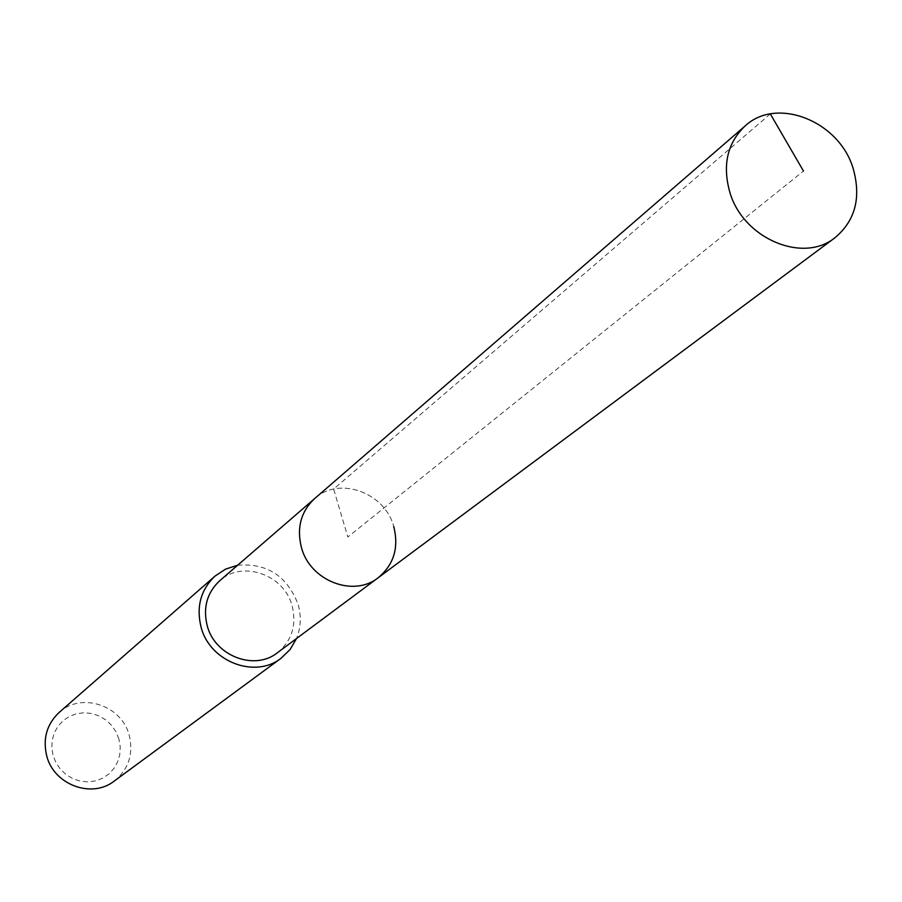 <?xml version="1.0" encoding="UTF-8"?>
<svg xmlns="http://www.w3.org/2000/svg" width="902" height="902" viewBox="0 0 902 902"><rect width="100%" height="100%" fill="white"/><g stroke="black" fill="none" stroke-linecap="round" stroke-linejoin="round"><path stroke-width="0.68" stroke-dasharray="4.51 3.38" d="M378.186 577.742C393.858 564.697 399.045 547.615 393.734 526.509C384.759 492.3 338.904 475.929 314.618 498.603C338.904 475.929 384.759 492.3 393.734 526.509M277.421 652.744C291.921 640.702 296.814 625.03 292.101 605.749C284.119 574.495 242.097 559.86 219.648 580.809M237.621 565.25C266.868 562.837 287.028 575.871 298.1 604.329C301.437 616.167 300.907 627.578 296.487 638.56M114.238 781.076C128.591 769.293 133.609 754.072 129.268 735.434C121.905 705.285 81.112 691.778 59.126 712.467M118.951 739.121L116.031 731.883L111.622 725.4L105.929 720.021L99.254 715.996L91.914 713.527L84.281 712.738L76.726 713.674L69.623 716.289L63.343 720.461L58.19 725.997L54.424 732.593L52.26 739.944L51.786 747.679L53.038 755.391L55.969 762.697L60.411 769.226L66.15 774.649L72.893 778.697L80.289 781.143L87.979 781.887L95.556 780.895L102.648 778.212L108.905 773.972L114.002 768.403L117.7 761.795L119.808 754.455L120.225 746.777L118.951 739.121M770.319 113.934L333.627 489.087L347.856 537.006L803.49 171.053"/><path stroke-width="1.35" d="M853.1 168.336C861.387 197.47 855.355 220.595 834.993 237.722C802.881 263.891 743.214 238.511 729.887 192.442C722.209 165.089 727.305 142.911 745.187 125.908C776.825 96.243 839.21 121.15 853.1 168.336M301.46 547.627C310.062 580.798 353.505 597.676 378.186 577.742C353.505 597.676 310.062 580.798 301.46 547.627C296.51 527.907 300.896 511.569 314.618 498.603C300.896 511.569 296.51 527.907 301.46 547.627M745.187 125.908L219.648 580.809C206.953 592.783 202.815 607.768 207.223 625.751C214.868 656.025 254.601 671.156 277.421 652.744L834.993 237.722M393.734 526.509C399.045 547.615 393.858 564.697 378.186 577.742M296.487 638.56L290.128 649.463L281.131 658.212C255.029 679.037 209.805 661.707 201.09 627.206C196.072 606.753 200.751 589.683 215.116 576.006L225.59 569.117L237.621 565.25M215.116 576.006L59.126 712.467C46.803 724.182 42.665 738.625 46.701 755.797C53.714 784.774 91.824 798.913 114.238 781.076L281.131 658.212M803.49 171.053L770.319 113.934"/></g></svg>
